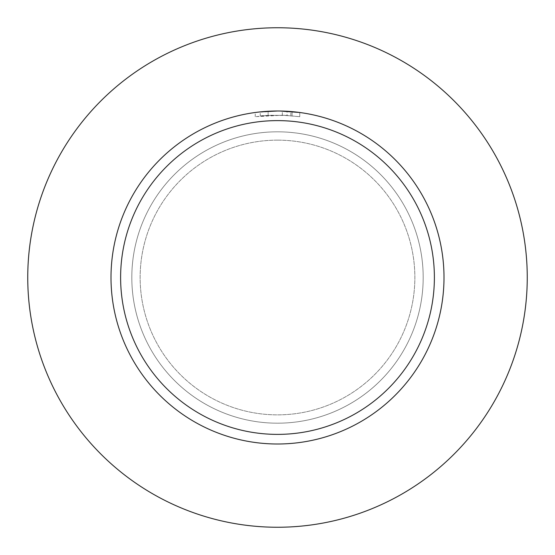<?xml version="1.0" encoding="UTF-8"?>
<svg xmlns="http://www.w3.org/2000/svg" width="555" height="555" viewBox="0 0 555 555"><rect width="100%" height="100%" fill="white"/><g stroke="black" fill="none" stroke-linecap="round" stroke-linejoin="round"><path stroke-width="0.42" stroke-dasharray="2.77 2.08" d="M131.812 277.5A145.688 145.688 0 0 1 277.5 131.812A145.688 145.688 0 0 1 423.188 277.5A145.688 145.688 0 0 1 277.5 423.188A145.688 145.688 0 0 1 131.812 277.5A145.688 145.688 0 0 1 277.5 131.812A145.688 145.688 0 0 1 423.188 277.5A145.688 145.688 0 0 1 277.5 423.188A145.688 145.688 0 0 1 131.812 277.5A145.688 145.688 0 0 0 277.5 423.188A145.688 145.688 0 0 0 423.188 277.5A145.688 145.688 0 0 1 277.5 423.188M277.5 27.75A249.75 249.75 0 0 1 527.25 277.5A249.75 249.75 0 0 1 277.5 527.25A249.75 249.75 0 0 1 27.75 277.5A249.75 249.75 0 0 1 277.5 27.75M284.417 111.146L285.499 111.194M269.404 111.194L268.134 111.264L268.134 115.433L268.134 111.264A166.5 166.5 0 0 0 260.267 111.895L260.267 116.078A162.338 162.338 0 0 1 268.134 115.433L284.687 115.322L299.762 116.696L282.328 115.232L255.238 116.696L271.111 115.287L287.046 115.44L287.046 111.271L277.5 111A166.5 166.5 0 0 1 444 277.5A166.5 166.5 0 0 1 277.5 444A166.5 166.5 0 0 1 111 277.5A166.5 166.5 0 0 1 277.5 111L290.813 111.534L299.762 112.498L299.762 116.696L299.762 112.498M290.813 115.711L290.813 111.534M260.267 116.078L260.267 111.895M287.511 115.475C269.883 115.301 260.919 115.489 260.635 116.044M292.048 115.815L292.048 111.638L292.048 115.815M282.328 115.232L282.328 111.069M255.238 116.696L255.238 112.492L270.882 111.132M271.305 111.118L271.742 111.097M272.075 111.09L276.612 111M277.5 111L255.238 112.492M277.5 140.137A137.362 137.362 0 0 1 414.863 277.5A137.362 137.362 0 0 1 277.5 414.863A137.362 137.362 0 0 1 140.137 277.5A137.362 137.362 0 0 1 277.5 140.137A137.362 137.362 0 0 1 414.863 277.5A137.362 137.362 0 0 1 277.5 414.863A137.362 137.362 0 0 1 140.137 277.5A137.362 137.362 0 0 1 277.5 140.137M277.5 131.812A145.688 145.688 0 0 1 423.188 277.5M292.076 111.638L292.076 115.822"/><path stroke-width="0.83" d="M277.5 27.75A249.75 249.75 0 0 1 527.25 277.5A249.75 249.75 0 0 1 277.5 527.25A249.75 249.75 0 0 1 27.75 277.5A249.75 249.75 0 0 1 277.5 27.75M299.762 112.498L280.06 111.021M280.24 111.021L284.417 111.146M285.499 111.194L287.046 111.271M269.404 111.194L277.5 111A166.5 166.5 0 0 1 444 277.5A166.5 166.5 0 0 1 277.5 444A166.5 166.5 0 0 1 111 277.5A166.5 166.5 0 0 1 277.5 111L260.267 111.895M277.5 120.615A156.885 156.885 0 0 1 434.385 277.5A156.885 156.885 0 0 1 277.5 434.385A156.885 156.885 0 0 1 120.615 277.5A156.885 156.885 0 0 1 277.5 120.615M270.882 111.132L271.305 111.118M276.612 111L277.5 111"/></g></svg>
